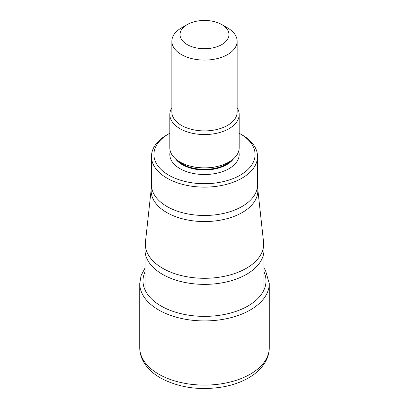 <?xml version="1.0" encoding="UTF-8"?>
<svg xmlns="http://www.w3.org/2000/svg" width="409" height="409" viewBox="0 0 409 409"><rect width="100%" height="100%" fill="white"/><g stroke="black" fill="none" stroke-linecap="round" stroke-linejoin="round"><path stroke-width="0.61" d="M169.822 133.237A50.588 29.208 0 0 0 168.728 133.85L166.995 134.852A53.037 30.619 0 0 0 151.463 156.504A53.037 30.619 0 0 0 166.995 178.155A53.037 30.619 0 0 0 224.797 184.791A53.037 30.619 0 0 0 257.537 156.504A53.037 30.619 0 0 0 242.005 134.852L240.272 133.85A50.588 29.208 0 0 0 239.178 133.237M168.728 133.85A50.588 29.208 0 0 0 168.728 175.154A50.588 29.208 0 0 0 240.272 175.154A50.588 29.208 0 0 0 240.272 133.85L242.005 134.852M239.178 114.53L239.178 147.843A34.678 20.021 180 0 1 219.25 165.962A34.678 20.021 180 0 1 189.75 165.962A34.678 20.021 180 0 1 179.98 162A34.678 20.021 180 0 1 169.822 147.843L169.822 114.53A34.678 20.021 0 0 0 179.98 128.687A34.678 20.021 0 0 0 217.772 133.027A34.678 20.021 0 0 0 239.178 114.53A34.678 20.021 0 0 0 237.138 107.766M171.862 107.766A34.678 20.021 0 0 0 169.822 114.53M187.189 24.591L181.422 27.919A32.638 18.845 0 0 0 171.862 41.243A32.638 18.845 0 0 0 181.422 54.571A32.638 18.845 0 0 0 216.99 58.656A32.638 18.845 0 0 0 237.138 41.243A32.638 18.845 0 0 0 227.578 27.919L221.811 24.591A24.479 14.131 0 0 0 187.189 24.591A24.479 14.131 0 0 0 187.189 44.576A24.479 14.131 0 0 0 221.811 44.576A24.479 14.131 0 0 0 221.811 24.591L227.578 27.919M139.735 347.711A64.765 37.393 0 0 0 158.702 374.148A64.765 37.393 180 0 0 229.285 382.257A64.765 37.393 180 0 0 269.265 347.711C269.229 352.819 267.875 357.66 265.201 362.241L261.811 367.062C258.202 371.357 253.631 375.063 248.099 378.177C240.973 382.164 232.854 385.027 223.733 386.766C200.078 390.779 178.963 387.819 160.394 377.885C153.15 373.734 147.664 368.596 143.937 362.471C141.171 357.829 139.771 352.906 139.735 347.711L139.735 283.534A64.765 37.393 0 0 0 158.702 309.976A64.765 37.393 180 0 0 229.285 318.079A64.765 37.393 180 0 0 269.265 283.534L265.451 270.298L263.984 268.059M145.016 271.847A61.503 35.506 0 0 0 161.013 305.978A61.503 35.506 180 0 0 235.119 311.663A61.503 35.506 180 0 0 263.984 271.847M145.451 241.99L151.248 188.82A53.359 30.808 0 0 0 166.688 212.491A53.359 30.808 0 0 0 166.77 212.542A53.359 30.808 0 0 0 226.458 218.83A53.359 30.808 0 0 0 257.752 188.82L263.549 241.99A59.167 34.157 180 0 1 228.846 275.267A59.167 34.157 180 0 1 162.664 268.289A59.167 34.157 180 0 1 145.451 241.99L145.016 250.027A59.484 34.346 0 0 0 162.439 274.311A59.484 34.346 -0 0 0 227.266 281.76A59.484 34.346 -0 0 0 263.984 250.027L263.984 289.889M257.752 188.82L257.537 184.863A53.037 30.619 180 0 1 224.797 213.15A53.037 30.619 180 0 1 166.995 206.514A53.037 30.619 180 0 1 166.918 206.468A53.037 30.619 180 0 1 151.463 184.863L151.248 188.82M238.692 151.172A34.678 20.021 180 0 1 220.4 172.296A34.678 20.021 180 0 1 179.98 168.661A34.678 20.021 180 0 1 170.308 151.172M233.483 158.835A31.416 18.139 180 0 1 182.286 164.663A31.416 18.139 180 0 1 175.517 158.835M177.169 160.164A31.416 18.139 0 0 0 182.286 164.05A31.416 18.139 0 0 0 231.831 160.164M237.138 41.243L237.138 112.061A32.638 18.845 180 0 1 216.99 129.469A32.638 18.845 180 0 1 181.422 125.384A32.638 18.845 180 0 1 171.862 112.061L171.862 41.243M219.25 165.962L218.396 166.192A32.669 18.86 180 0 1 190.604 166.192L189.75 165.962M139.735 283.534L141.079 275.584L145.016 268.059M269.265 347.711L269.265 283.534M145.016 250.027L145.016 289.889M263.549 241.99L263.984 250.027M151.463 156.504L151.463 184.863M257.537 156.504L257.537 184.863"/></g></svg>
